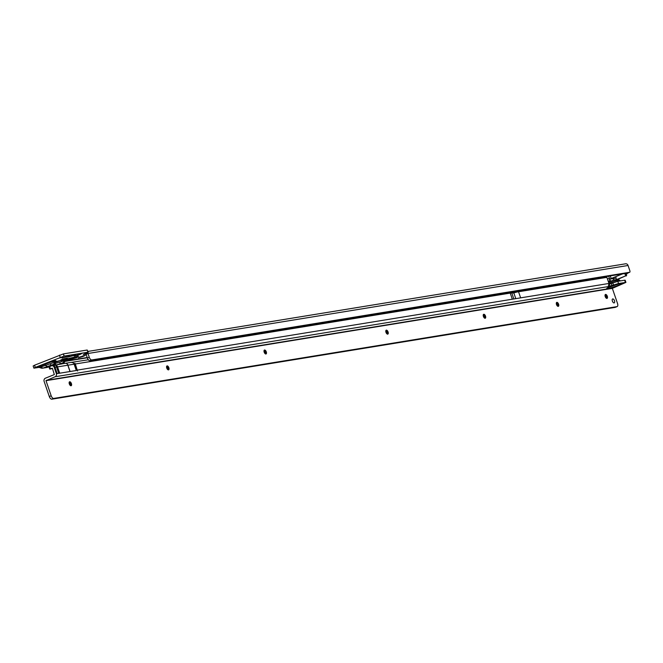<?xml version="1.0" encoding="UTF-8"?>
<svg xmlns="http://www.w3.org/2000/svg" width="663" height="663" viewBox="0 0 663 663"><rect width="100%" height="100%" fill="white"/><g stroke="black" fill="none" stroke-linecap="round" stroke-linejoin="round"><path stroke-width="0.99" d="M61.294 364.078L63.225 363.158L62.662 363.009A3.083 2.669 -99.3 0 0 64.319 360.689L65.057 361.401M63.225 363.158A3.083 2.959 51.9 0 0 64.129 362.678L65.836 359.537A0.771 0.762 -160.6 0 1 66.118 359.172M54.888 363.589L64.319 360.689L64.609 359.901M55.021 363.78A3.083 1.517 68 0 0 56.198 364.774M64.087 360.142A0.771 0.58 -130.2 0 0 63.98 360.523L62.38 361.004L60.606 360.423L55.858 362.114M47.388 367.385A3.083 0.82 -107.4 0 0 47.446 367.368A3.083 0.82 -107.4 0 0 47.521 367.335L53.048 364.575A3.083 2.669 -99.3 0 0 54.714 362.255L55.443 362.968M53.612 364.725A3.083 2.959 51.9 0 0 54.523 364.244L56.222 361.111L55.104 361.161A0.771 0.671 80.7 0 1 55.526 360.581L56.264 361.012M47.28 366.366A3.083 1.517 68 0 1 45.465 365.131L44.877 363.813L54.872 360.689A0.771 0.671 80.7 0 0 54.457 361.269L54.714 362.255L55.104 361.161L50.371 362.205L40.567 366.051L41.305 366.813L54.59 362.271A3.083 2.669 80.7 0 1 52.932 364.6L43.12 368.048A3.083 2.669 80.7 0 1 42.623 368.189A3.083 2.669 80.7 0 1 41.744 368.164A3.083 2.445 109.4 0 1 41.098 368.056A3.083 3.083 0 0 0 42.623 368.189L47.023 367.468A3.083 2.669 -99.3 0 0 47.521 367.335L47.529 367.327A3.083 1.517 68 0 0 47.686 367.285A3.083 1.517 68 0 0 47.835 367.203M40.111 365.744L40.567 366.051L39.424 366.606A0.771 0.738 51.9 0 0 38.686 366.44L44.877 363.813M48.333 366.183L51.78 365.222L48.333 366.183M67.883 356.445L62.065 358.045L69.69 355.434L67.883 356.445M73.974 355.451L68.148 357.05L75.781 354.44L73.974 355.451M80.066 354.465L74.239 356.056L81.864 353.445L80.066 354.465M59.72 358.003L62.77 357.15L59.72 358.003M39.167 367.368L33.896 368.156L33.15 365.976L34.542 365.222L35.288 367.401L64.087 356.089L87.947 352.202L83.298 354.514L85.32 354.208L85.137 353.677M88.254 352.227L87.201 350.023L63.341 353.909L34.542 365.222M33.896 368.156L35.288 367.401M79.651 357.084L78.259 357.838L82.701 356.586L85.345 355.335L79.651 357.084M38.487 367.136L38.686 366.44M618.14 279.106A1.16 1.003 80.7 0 0 618.521 279.04L617.377 279.231A1.16 1.003 80.7 0 1 616.06 277.706L616.051 277.432M617.377 279.231L624.853 276.206A1.16 1.003 80.7 0 0 624.936 274.109L624.778 273.902M618.521 279.04L624.853 276.206M625.913 273.72L626.079 273.927A1.16 1.003 80.7 0 1 625.996 276.023M611.253 281.12L608.153 281.095M607.407 278.916L609.239 278.617L609.985 280.797M613.25 278.642L609.396 279.082M64.178 363.473L63.955 362.81M85.693 354.15L87.98 353.503A1.541 0.754 -112 0 1 87.98 353.512L89.273 357.291A3.083 1.517 68 0 0 91.66 359.959L629.651 272.278A1.541 0.754 68 0 0 629.668 272.269A1.541 0.754 68 0 0 629.85 270.719L628.06 265.482A2.544 2.204 -99.3 0 0 625.59 263.799L87.98 351.423M629.618 272.286L627.778 273.032A1.541 0.754 68 0 0 627.795 273.023A1.541 0.754 68 0 0 627.811 273.023M627.753 273.048L89.861 360.713L91.726 359.959M85.32 354.208L86.115 354.266L87.408 358.045A3.083 1.517 68 0 0 89.787 360.713L89.861 360.713M87.143 350.031L87.889 352.21M63.416 353.901L64.162 356.072M87.516 352.691L87.98 353.503L86.115 354.266M47.023 367.468A3.083 3.083 0 0 0 47.446 367.368L47.454 367.368A3.083 0.82 -107.4 0 0 47.529 367.327L43.12 368.048A3.083 2.959 -128.1 0 1 40.17 367.368A3.083 2.959 -128.1 0 0 43.12 368.048L43.12 368.048A3.083 1.517 68 0 1 41.305 366.813A3.083 0.746 135.6 0 1 40.17 367.368L39.424 366.606L38.984 366.954A0.771 0.738 51.9 0 0 38.247 366.78M38.462 367.128A0.771 0.671 80.7 0 0 38.429 367.145L41.098 368.056A3.083 2.445 109.4 0 1 40.161 367.368L38.769 367.12M60.714 364.037L58.46 364.401M66.217 359.114A0.771 0.762 -160.6 0 1 66.308 359.081L78.549 356.122L66.109 359.379L65.422 360.573M66.317 359.056L66.308 359.081A0.771 0.448 75 0 0 66.109 359.379L65.562 359.445M56.04 361.6L60.606 360.423A0.771 0.489 133.8 0 1 61.153 360.108L62.653 360.539L64.228 360.026M66.996 358.119L61.153 360.108A0.771 0.58 -115.3 0 0 60.723 360.026L62.223 359.313A0.771 0.58 -115.3 0 1 62.653 359.396A3.083 2.337 -115.3 0 0 64.377 359.719L65.521 359.429L63.689 360.291A0.771 0.605 -101.9 0 0 63.333 360.821M62.662 363.009L62.347 363.067A3.083 2.669 -99.3 0 0 64.013 360.738L64.394 360.084A0.771 0.464 36.4 0 1 64.377 360.009M609.869 279.04L622.549 273.894M616.002 278.037L613.441 278.584M628.499 272.75L626.22 274.034M69.424 381.888A2.122 1.044 -112 0 1 69.947 382.045A2.122 1.044 -112 0 1 71.107 383.72A2.122 1.044 -112 0 1 71.256 385.294A2.122 1.044 -112 0 1 70.999 385.767M70.85 385.758A4.053 1.989 68 0 0 69.333 381.987M166.861 366.001A2.122 1.044 -112 0 1 167.374 366.167A2.122 1.044 -112 0 1 168.535 367.841A2.122 1.044 -112 0 1 168.692 369.415A2.122 1.044 -112 0 1 168.435 369.888M168.286 369.879A4.053 1.989 68 0 0 166.761 366.109M264.297 350.122A2.122 1.044 -112 0 1 264.81 350.279A2.122 1.044 -112 0 1 265.971 351.954A2.122 1.044 -112 0 1 266.128 353.536A2.122 1.044 -112 0 1 265.871 354.001M265.722 354.001A4.053 1.989 68 0 0 264.197 350.23M386.09 330.273A2.122 1.044 -112 0 1 386.604 330.431A2.122 1.044 -112 0 1 387.764 332.105A2.122 1.044 -112 0 1 387.921 333.68A2.122 1.044 -112 0 1 387.664 334.152M387.515 334.144A4.053 1.989 68 0 0 385.99 330.381M483.526 314.395A2.122 1.044 -112 0 1 484.04 314.552A2.122 1.044 -112 0 1 485.2 316.226A2.122 1.044 -112 0 1 485.357 317.801A2.122 1.044 -112 0 1 485.101 318.273M484.951 318.265A4.053 1.989 68 0 0 483.426 314.494M556.605 302.477A2.122 1.044 -112 0 1 557.119 302.643A2.122 1.044 -112 0 1 558.279 304.317A2.122 1.044 -112 0 1 558.437 305.892A2.122 1.044 -112 0 1 558.171 306.364M558.031 306.356A4.053 1.989 68 0 0 556.506 302.585M605.319 294.538A2.122 1.044 -112 0 1 605.833 294.704A2.122 1.044 -112 0 1 606.993 296.378A2.122 1.044 -112 0 1 607.151 297.952A2.122 1.044 -112 0 1 606.894 298.425M606.744 298.416A4.053 1.989 68 0 0 605.22 294.645M612.38 301.093A2.122 1.044 68 0 0 614.228 302.892A2.122 1.044 68 0 0 614.477 300.753A2.122 1.044 68 0 0 612.637 298.955A2.122 1.044 68 0 0 612.38 301.093M612.695 301.789A2.122 1.044 68 0 0 612.604 301.508A2.122 1.044 68 0 0 612.297 300.811M605.211 296.585A2.122 1.044 68 0 0 607.059 298.383A2.122 1.044 68 0 0 607.308 296.245A2.122 1.044 68 0 0 605.468 294.455A2.122 1.044 68 0 0 605.211 296.585M556.497 304.532A2.122 1.044 68 0 0 558.337 306.323A2.122 1.044 68 0 0 558.594 304.184A2.122 1.044 68 0 0 556.746 302.394A2.122 1.044 68 0 0 556.497 304.532M483.418 316.442A2.122 1.044 68 0 0 485.266 318.232A2.122 1.044 68 0 0 485.515 316.102A2.122 1.044 68 0 0 483.675 314.303A2.122 1.044 68 0 0 483.418 316.442M385.982 332.32A2.122 1.044 68 0 0 387.83 334.119A2.122 1.044 68 0 0 388.079 331.981A2.122 1.044 68 0 0 386.239 330.182A2.122 1.044 68 0 0 385.982 332.32M264.189 352.169A2.122 1.044 68 0 0 266.037 353.967A2.122 1.044 68 0 0 266.286 351.829A2.122 1.044 68 0 0 264.446 350.039A2.122 1.044 68 0 0 264.189 352.169M166.753 368.056A2.122 1.044 68 0 0 168.601 369.846A2.122 1.044 68 0 0 168.85 367.708A2.122 1.044 68 0 0 167.01 365.918A2.122 1.044 68 0 0 166.753 368.056M69.325 383.935A2.122 1.044 68 0 0 71.165 385.725A2.122 1.044 68 0 0 71.413 383.595A2.122 1.044 68 0 0 69.574 381.797A2.122 1.044 68 0 0 69.325 383.935M52.468 368.479L52.145 368.57A6.555 0.63 -18.9 0 1 49.899 369.109L50.421 368.719L49.675 366.54L49.128 366.929M49.675 366.54L51.358 365.86A2.544 2.204 80.7 0 1 54.233 367.426L56.322 373.526A2.544 2.204 80.7 0 1 55.087 376.758L46.004 380.678L51.175 395.778A3.083 1.517 -112 0 0 53.554 398.446L51.755 399.201L615.189 307.367L617.054 306.613L53.628 398.446M511.836 293.22A11.569 1.111 161.1 0 0 511.836 293.137A11.569 1.111 161.1 0 0 510.237 293.104L75.325 363.995L74.836 363.233L75.168 364.02L74.14 364.186A2.544 2.304 -97 0 0 71.662 362.504A2.544 2.204 80.7 0 1 74.14 364.186L76.295 370.501L57.035 373.642L76.295 370.509L74.14 364.186L54.88 367.327A2.544 2.204 -99.3 0 0 52.095 365.719M520.554 297.861A11.569 1.111 -18.9 0 1 520.629 297.853L512.325 299.204L510.237 293.104L518.541 291.753A11.569 1.111 161.1 0 0 513.817 292.897L513.145 293.079M606.421 276.521A2.544 2.204 80.7 0 1 606.877 277.358L608.965 283.449A1.541 0.754 68 0 0 608.965 283.457L608.261 286.598L618.538 283.507L625.922 282.397L612.347 288.372L617.518 303.472A3.083 1.517 -112 0 1 617.154 306.579A3.083 1.517 -112 0 1 617.12 306.588L617.054 306.613M50.421 368.719L52.369 368.18L54.341 374.578L45.374 378.208A2.544 2.204 -99.3 0 0 44.139 381.432L49.302 396.532L51.175 395.778M75.168 364.02L77.488 370.973L75.325 363.995M57.035 373.642A2.544 2.204 -99.3 0 0 56.968 373.426L56.322 373.526M609.123 284.17L617.792 281.327L624.645 280.209L625.176 280.217L625.922 282.397M51.755 399.201L51.689 399.201A3.083 1.517 -112 0 1 49.302 396.532M617.154 306.579L615.281 307.334A3.083 1.517 -112 0 1 615.247 307.342L617.12 306.588M57.043 373.642L54.88 367.327L54.233 367.426M64.129 362.678L61.46 364.037M62.347 363.067L56.703 364.832M59.827 363.714A3.083 0.82 -107.4 0 0 59.993 362.23M65.521 359.429A3.083 2.337 64.7 0 0 65.844 359.313L64.145 360.084M65.38 360.771L76.469 357.614A3.083 1.782 -105 0 0 77.281 356.396A0.771 0.448 -105 0 1 77.48 356.089M62.223 359.313L67.328 357.962M54.523 364.244L47.686 367.285A3.083 3.083 0 0 1 47.454 367.368L47.454 367.368M50.405 365.247A3.083 0.82 -107.4 0 0 50.57 363.763M39.821 366.349A0.771 0.605 64.1 0 0 39.2 366.142M65.272 361.086L87.226 357.506M54.872 360.689L55.526 360.581M626.079 273.927L624.936 274.109M608.385 281.767L610.449 281.427M610.524 281.236L609.778 279.057M613.797 280.242L613.2 278.501M609.612 279.082L608.709 276.148M65.156 361.376L87.309 357.771M628.06 265.482L87.98 353.503M91.66 359.959L89.787 360.713M89.273 357.291L87.408 358.045M84.864 353.785L85.03 354.266M59.463 355.144L60.209 357.324M82.494 355.998L82.701 356.586M83.778 355.6L83.944 356.089M87.201 350.023L87.947 352.202M63.341 353.909L64.087 356.089M64.692 359.603L64.394 360.084M64.377 359.719L62.653 360.539A0.771 0.506 -104.1 0 0 62.38 361.004M76.469 357.614L65.463 360.564M611.145 278.435L610.275 275.891M613.018 282.803A7.384 0.713 161.1 0 0 609.836 283.988A7.384 0.713 161.1 0 0 609.703 284.037M608.568 282.289L610.366 281.46C613.93 279.67 616.963 279.231 619.474 280.126A6.746 0.646 161.1 0 0 609.794 282.886A6.746 0.646 161.1 0 0 608.899 283.258M620.311 280.913A7.384 0.713 161.1 0 0 617.941 281.303M615.065 280.631A4.409 0.423 161.1 0 0 616.176 279.637A4.409 0.423 161.1 0 0 610.515 281.427M610.374 286.582A8.055 0.779 -18.9 0 1 620.858 283.3A8.055 0.779 -18.9 0 1 618.33 285.289A8.055 0.779 -18.9 0 1 607.847 288.571A8.055 0.779 -18.9 0 1 610.374 286.582M57.175 373.609L55.012 367.294A2.544 1.285 -105.7 0 0 53.173 365.462A2.544 1.285 -105.7 0 0 53.04 365.512L52.634 365.62M58.667 373.194L56.504 366.871A2.544 1.285 -105.7 0 0 54.664 365.04A2.544 1.285 -105.7 0 0 54.532 365.098L53.313 365.437M606.877 277.358L518.541 291.753L520.629 297.853M77.256 370.12L76.228 370.286M608.261 286.598L55.087 376.758M608.965 283.457L77.414 370.095M46.12 380.388L612.463 288.082M51.689 399.201L53.554 398.446M46.004 380.678L612.347 288.372M612.778 282.894L613.524 285.073M611.22 283.524L611.966 285.703M617.792 281.327L618.538 283.507M624.645 280.209L625.391 282.388M609.214 284.154L609.96 286.333M513.817 292.897L515.781 298.64M59.629 372.962L57.466 366.647A2.544 2.204 -99.3 0 0 54.756 365.023M69.905 371.288L67.742 364.973A2.544 2.204 -99.3 0 0 65.272 363.291L51.772 365.744M70.013 371.272L67.85 364.957A2.544 2.304 -97 0 0 65.322 363.283M67.328 358.012L65.844 359.313M78.441 356.255L76.601 357.713L65.372 360.796M618.33 279.098L617.187 279.28M613.988 280.184L613.416 278.501M608.402 281.808L610.25 281.51M619.474 280.126L620.377 280.905M608.012 287.626L620.394 283.391M65.272 363.291L88.345 359.785M49.725 369.1L48.979 366.921M511.836 293.137L513.825 298.963"/></g></svg>
